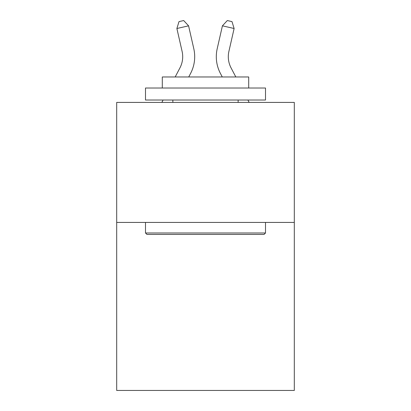 <?xml version="1.0" encoding="UTF-8"?>
<svg xmlns="http://www.w3.org/2000/svg" width="411" height="411" viewBox="0 0 411 411"><rect width="100%" height="100%" fill="white"/><g stroke="black" fill="none" stroke-linecap="round" stroke-linejoin="round"><path stroke-width="0.62" d="M294.312 222.428L294.312 390.45L116.688 390.45L116.688 102.416L294.312 102.416L294.312 222.428L116.688 222.428M193.797 48.714L188.582 25.836L193.797 48.714A36.004 36.004 0 0 1 190.586 73.42L188.726 76.975M235.822 76.975L231.044 67.851A24.002 24.002 0 0 1 228.901 51.38L234.116 28.503L222.418 25.836L217.203 48.714A36.004 36.004 0 0 0 220.414 73.42L222.274 76.975M146.933 234.429L145.494 232.991L265.506 232.991L264.067 234.429L146.933 234.429M265.506 88.016L265.506 100.017L145.494 100.017L145.494 88.016L265.506 88.016M162.294 88.016L162.294 76.975L248.706 76.975L248.706 88.016M265.506 222.428L265.506 232.991M145.494 222.428L145.494 232.991M238.144 100.017L238.144 102.416M172.856 100.017L172.856 102.416M234.116 28.503L231.994 21.619L227.314 20.55L222.418 25.836L217.203 48.714M231.044 67.851A24.002 24.002 0 0 1 228.901 51.38A24.002 24.002 0 0 0 231.044 67.851A24.002 24.002 0 0 1 228.901 51.38A24.002 24.002 0 0 0 231.044 67.851A24.002 24.002 0 0 1 228.901 51.38A24.002 24.002 0 0 0 231.044 67.851A24.002 24.002 0 0 1 228.901 51.38A24.002 24.002 0 0 0 231.044 67.851A24.002 24.002 0 0 1 228.901 51.38A24.002 24.002 0 0 0 231.044 67.851A24.002 24.002 0 0 1 228.901 51.38A24.002 24.002 0 0 0 231.044 67.851A24.002 24.002 0 0 1 228.901 51.38A24.002 24.002 0 0 0 231.044 67.851A24.002 24.002 0 0 1 228.901 51.38A24.002 24.002 0 0 0 231.044 67.851A24.002 24.002 0 0 1 228.901 51.38A24.002 24.002 0 0 0 231.044 67.851A24.002 24.002 0 0 1 228.901 51.38A24.002 24.002 0 0 0 231.044 67.851M175.178 76.975L179.956 67.851A24.002 24.002 0 0 0 182.099 51.38L176.884 28.503L179.006 21.619L183.686 20.55L188.582 25.836L176.884 28.503M179.956 67.851A24.002 24.002 0 0 0 182.099 51.38A24.002 24.002 0 0 1 179.956 67.851A24.002 24.002 0 0 0 182.099 51.38A24.002 24.002 0 0 1 179.956 67.851A24.002 24.002 0 0 0 182.099 51.38A24.002 24.002 0 0 1 179.956 67.851A24.002 24.002 0 0 0 182.099 51.38A24.002 24.002 0 0 1 179.956 67.851A24.002 24.002 0 0 0 182.099 51.38M161.852 102.416L163.11 100.017M249.148 102.416L247.89 100.017"/></g></svg>
